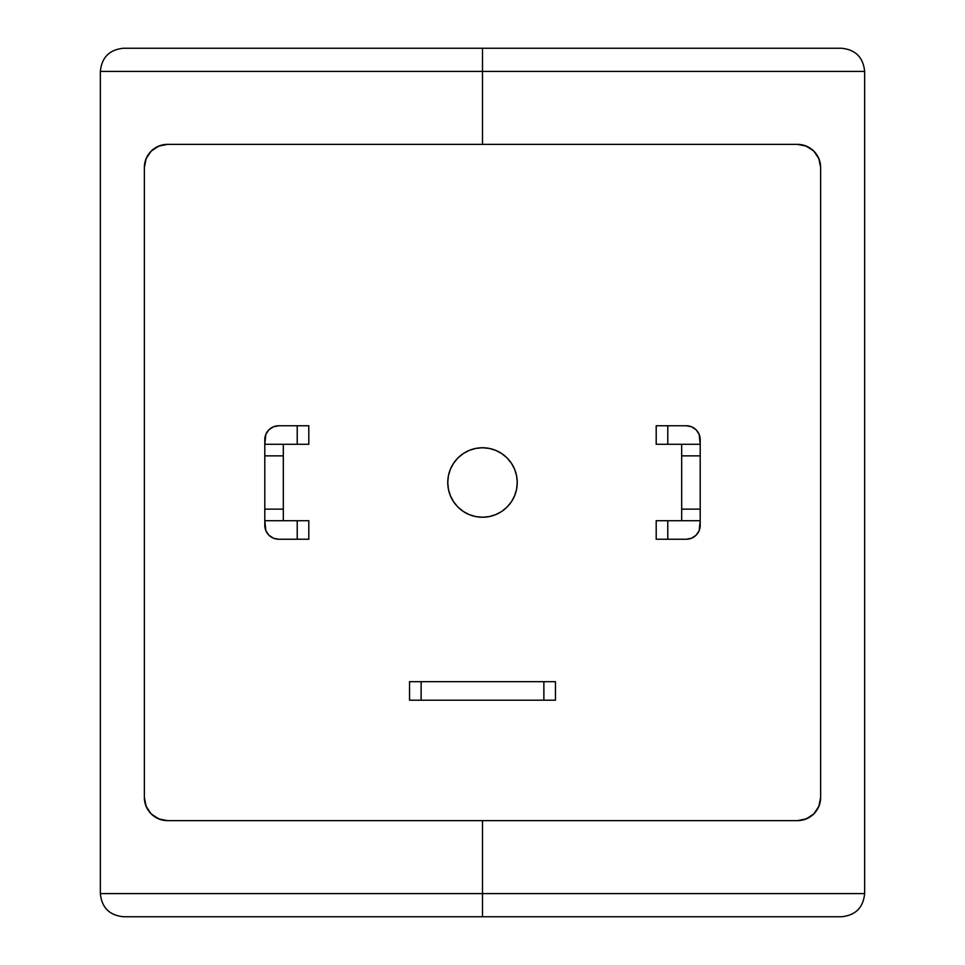 <?xml version="1.0" encoding="UTF-8"?>
<svg xmlns="http://www.w3.org/2000/svg" width="965" height="965" viewBox="0 0 965 965"><rect width="100%" height="100%" fill="white"/><g stroke="black" fill="none" stroke-linecap="round" stroke-linejoin="round"><path stroke-width="1.45" d="M811.722 815.739L804.907 819.406L797.476 820.636L482.5 820.636L482.5 893.59L864.64 893.59L864.64 71.41L482.5 71.41L482.5 144.364L797.476 144.364L804.907 145.594L811.734 149.273M814.351 813.338L812.795 814.846M817.186 809.635L815.666 811.818M817.548 155.98L819.707 161.046L820.636 167.524L818.875 158.658L813.857 151.143L806.342 146.125L797.476 144.364L167.524 144.364L158.658 146.125L151.143 151.143L146.125 158.658L144.364 167.524L144.364 797.476L146.125 806.342L151.143 813.857L158.658 818.875L167.524 820.636L797.476 820.636L806.342 818.875L813.857 813.857L818.875 806.342L820.636 797.476L819.707 803.966L817.548 809.032M815.642 153.158L817.198 155.377M812.807 150.166L814.339 151.65M511.39 463.2L507.059 457.941L511.39 463.2L514.598 469.207L516.577 475.721L517.24 482.5A34.74 34.74 0 0 1 482.5 517.24A34.74 34.74 0 0 1 447.76 482.5A34.74 34.74 0 0 1 482.5 447.76A34.74 34.74 0 0 1 517.24 482.5L516.577 489.279L514.598 495.793L511.39 501.8L507.059 507.059L501.8 511.39L507.059 507.059M265.858 434.334L264.796 444.286L308.8 444.286L308.8 425.758L297.22 425.758L297.22 444.286L308.8 444.286L308.8 425.758L297.22 425.758L297.22 444.286L264.796 444.286L264.796 525.346A13.896 13.896 90 0 0 278.692 539.242L308.8 539.242L297.22 539.242L297.22 520.714L308.8 520.714L308.8 539.242L308.8 520.714L297.22 520.714L297.22 539.242L278.692 539.242L273.372 538.181L268.861 535.177L265.858 530.666L264.796 520.714L297.22 520.714L264.796 520.714L264.796 509.134L283.324 509.134L283.324 520.714L283.324 509.134L264.796 509.134L264.796 455.866L283.324 455.866L283.324 509.134L283.324 455.866L264.796 455.866L264.796 439.654A13.896 13.896 0 0 1 278.692 425.758L297.22 425.758L278.692 425.758L273.372 426.82L268.861 429.823L265.858 434.334L268.861 429.823M656.2 520.714L656.2 539.242L667.78 539.242L656.2 539.242L656.2 520.714L667.78 520.714L656.2 520.714M656.2 444.286L656.2 425.758L667.78 425.758L667.78 444.286L656.2 444.286L656.2 425.758L686.308 425.758L667.78 425.758L667.78 444.286L656.2 444.286M700.204 525.346L700.204 444.286L681.676 444.286L681.676 455.866L681.676 444.286L667.78 444.286L700.204 444.286L700.204 455.866L681.676 455.866L681.676 509.134L681.676 455.866L700.204 455.866L700.204 509.134L681.676 509.134L681.676 520.714L681.676 509.134L700.204 509.134L700.204 520.714L681.676 520.714L700.204 520.714L699.143 530.666L700.204 525.346A13.896 13.896 0 0 1 686.308 539.242L667.78 539.242L667.78 520.714L681.676 520.714L667.78 520.714L667.78 539.242L686.308 539.242L691.628 538.181L696.139 535.177L699.143 530.666L696.139 535.177M453.61 501.8L457.941 507.059L453.61 501.8L450.402 495.793L448.423 489.279L447.76 482.5L448.423 475.721L450.402 469.207L453.61 463.2L457.941 457.941L463.2 453.61L457.941 457.941M264.796 525.346L265.858 530.666L268.861 535.177M283.324 444.286L283.324 455.866L283.324 444.286M700.204 439.654L700.204 444.286L699.143 434.334L696.139 429.823L691.628 426.82L686.308 425.758A13.896 13.896 -90 0 1 700.204 439.654L699.143 434.334L696.139 429.823M409.546 700.204L421.126 700.204L421.126 681.676L409.546 681.676L409.546 700.204L555.454 700.204L555.454 681.676L543.874 681.676L543.874 700.204L543.874 681.676L421.126 681.676L421.126 700.204L555.454 700.204L555.454 681.676L409.546 681.676L409.546 700.204M820.636 797.476L820.636 167.524L820.636 797.476A23.16 23.16 180 0 1 797.476 820.636L167.524 820.636L482.5 820.636L482.5 893.59L864.64 893.59L100.36 893.59L482.5 893.59L482.5 916.75L123.52 916.75L482.5 916.75L482.5 893.59L100.36 893.59C101.759 907.631 109.479 915.351 123.52 916.75L841.48 916.75C855.521 915.351 863.241 907.631 864.64 893.59M501.8 511.39L495.793 514.598L489.279 516.577L482.5 517.24L475.721 516.577L469.207 514.598L463.2 511.39L457.941 507.059M463.2 453.61L469.207 450.402L475.721 448.423L482.5 447.76L489.279 448.423L495.793 450.402L501.8 453.61L507.059 457.941M155.232 147.886L154.159 148.61M153.266 815.727L160.094 819.406L167.524 820.636A23.16 23.16 -90 0 1 144.364 797.476L144.364 167.524A23.16 23.16 0 0 1 167.524 144.364L797.476 144.364A23.16 23.16 90 0 1 820.636 167.524M156.595 817.898L158.658 818.875M482.5 916.75L841.48 916.75L482.5 916.75M809.756 817.114L810.853 816.39M808.405 147.102L806.342 146.125M153.278 149.261L160.094 145.594L167.524 144.364L482.5 144.364L482.5 71.41L100.36 71.41L482.5 71.41L482.5 48.25L123.52 48.25L841.48 48.25C855.521 49.649 863.241 57.369 864.64 71.41M150.649 151.662L152.205 150.154M147.814 155.365L149.334 153.194M144.364 167.524L145.293 161.034L147.452 155.968M147.452 809.02L145.293 803.954L144.364 797.476M149.358 811.842L147.802 809.623M152.193 814.834L150.661 813.35M482.5 71.41L100.36 71.41C101.759 57.369 109.479 49.649 123.52 48.25L841.48 48.25L482.5 48.25L482.5 71.41L864.64 71.41L482.5 71.41M100.36 893.59L100.36 71.41"/></g></svg>
